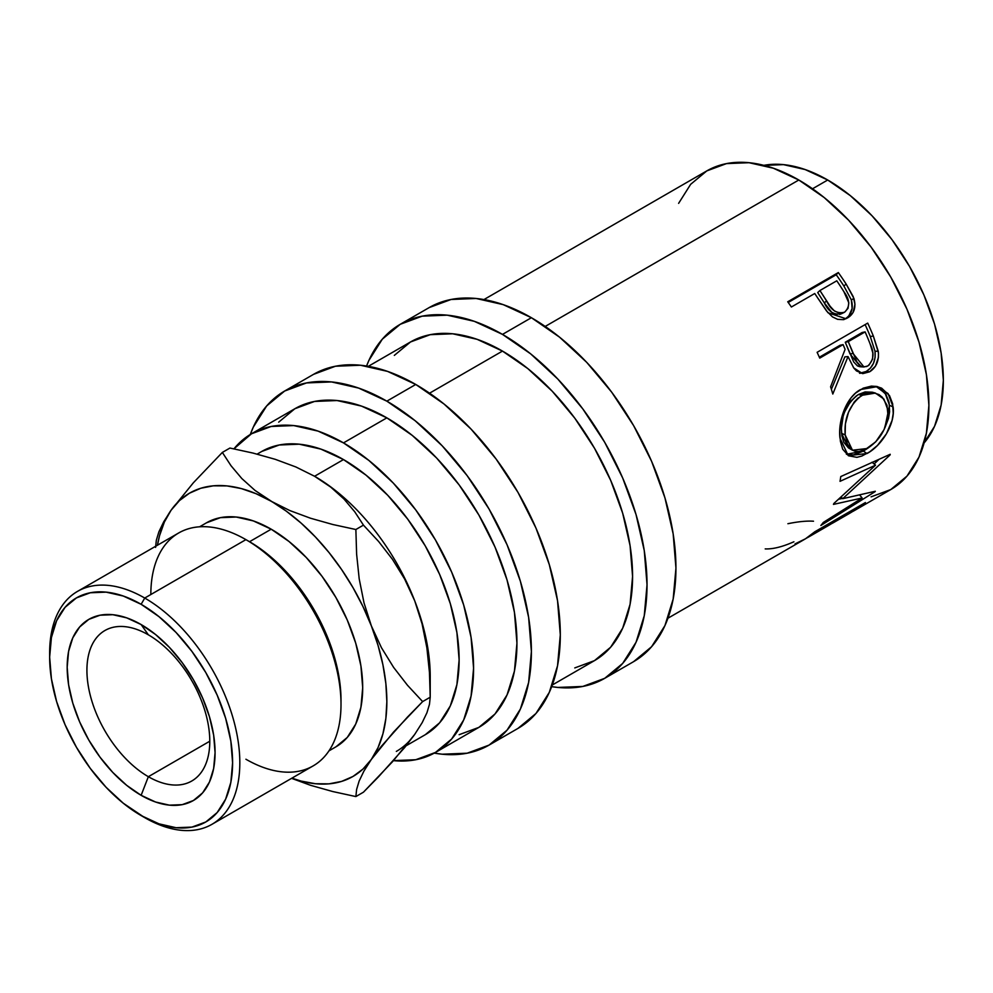 <?xml version="1.0" encoding="UTF-8"?>
<svg xmlns="http://www.w3.org/2000/svg" width="993" height="993" viewBox="0 0 993 993"><rect width="100%" height="100%" fill="white"/><g stroke="black" fill="none" stroke-linecap="round" stroke-linejoin="round"><path stroke-width="1.49" d="M148.354 634.825A86.875 50.159 -120 0 0 86.925 670.3A86.875 50.159 -120 0 0 148.354 776.7L141.13 795.319A104.575 60.374 60 0 1 67.176 667.234A104.575 60.374 60 0 1 141.13 624.547L148.354 634.825A86.875 50.159 60 0 1 205.104 711.385A86.875 50.159 60 0 1 191.786 780.995A86.875 50.159 60 0 1 148.354 776.7A86.875 50.159 60 0 1 91.592 700.139A86.875 50.159 60 0 1 104.91 630.518A86.875 50.159 60 0 1 148.354 634.825L141.13 624.547L126.694 617.857L112.83 614.704L100.045 615.213L88.836 619.359L79.639 626.993L72.799 637.816L68.591 651.396L67.176 667.234L68.591 684.723L72.799 703.168L79.639 721.874L88.836 740.12L100.045 757.212L112.83 772.48L126.694 785.351L141.13 795.319L155.553 802.009L169.431 805.162L182.216 804.653L193.412 800.507L202.609 792.873L209.449 782.05L213.656 768.47L215.071 752.632L213.656 735.155L209.449 716.698L202.609 697.992L193.412 679.746L182.216 662.654L169.431 647.386L155.553 634.515L141.13 624.547A104.575 60.374 60 0 1 215.071 752.632A104.575 60.374 60 0 1 141.13 795.319L148.354 776.7L209.784 741.225L148.354 776.7A86.875 50.159 -120 0 0 209.784 741.225A86.875 50.159 -120 0 0 148.354 634.825M871.084 496.848L890.795 489.549A183.978 106.214 -120 0 0 918.997 342.126A183.978 106.214 -120 0 0 798.806 180.006L545.194 326.436L798.806 180.006L773.423 168.239L749.02 162.703L726.528 163.597L706.817 170.895L690.644 184.326L678.616 203.354M843.653 319.659L847.687 317.834L845.899 318.728L827.963 312.745L817.562 297.751A183.978 106.214 -120 0 0 814.732 293.518L791.384 306.998A183.978 106.214 -120 0 0 787.734 301.773L838.328 272.566A183.978 106.214 60 0 1 846.173 284.11L853.21 296.622L854.973 304.317L853.099 312.46L849.76 316.407L846.508 318.455L842.908 319.634L837.633 319.349L832.469 316.879L826.511 310.933L817.562 297.751A183.978 106.214 -120 0 0 814.732 293.518L791.384 306.998A183.978 106.214 -120 0 0 787.734 301.773L838.328 272.566L836.218 274.751L788.219 302.468L836.218 274.751L838.328 272.566A183.978 106.214 -120 0 1 846.173 284.11L843.851 285.972A178.864 103.272 -120 0 0 836.218 274.751A178.864 103.272 60 0 1 843.851 285.972L851.349 299.911L843.851 285.972L846.173 284.11L853.906 298.434L851.349 299.911C853.632 308.562 851.497 314.918 844.944 318.976L847.079 317.512M859.553 373.306L866.268 371.444L869.62 371.804L862.495 373.579L853.67 367.844L848.022 356.574L844.894 356.859L831.389 389.318L844.894 356.859L848.022 356.574L832.804 394.035A183.978 106.214 -120 0 0 830.595 386.798L845.105 349.35A183.978 106.214 -120 0 0 843.082 344.621L819.734 358.113A183.978 106.214 -120 0 0 817.115 352.316L867.708 323.11A183.978 106.214 60 0 1 873.356 336.068L878.445 352.788L878.395 357.505L875.478 366.144L869.62 371.804L862.892 373.604L856.462 370.91L853.819 368.031L848.022 356.574L832.804 394.035A183.978 106.214 -120 0 0 830.595 386.798L845.105 349.35A183.978 106.214 -120 0 0 843.082 344.621L819.734 358.113A183.978 106.214 -120 0 0 817.115 352.316L867.708 323.11A183.978 106.214 -120 0 1 873.356 336.068L870.278 336.478A178.864 103.272 -120 0 0 865.114 324.599A178.864 103.272 60 0 1 870.278 336.478L875.019 351.249L870.278 336.478L873.356 336.068L878.246 351.237L875.019 351.249C875.913 360.459 872.996 367.187 866.268 371.444L870.427 368.105L873.517 363.227L875.118 357.356L875.019 351.249L878.246 351.237C879.227 360.67 876.347 367.522 869.62 371.804L866.268 371.444L860.794 373.281M892.657 403.816L893.203 413.522L892.099 420.387L886.401 433.854L877.464 445.46L869.657 451.889L861.825 456.048L856.897 457.339L848.568 455.787L842.709 449.233L840.376 441.227L839.73 431.508L840.264 424.47L844.05 410.308L850.976 397.92L855.507 393.141L863.202 388.176L871.357 386.103L876.695 386.463L881.66 388.189L889.48 395.574L892.657 403.816M862.135 497.989L833.462 504.394A183.978 106.214 -120 0 0 833.835 503.501L875.541 465.183L840.028 481.332A183.978 106.214 -120 0 0 840.773 476.553L890.212 454.285A183.978 106.214 60 0 1 890.088 454.943L842.747 498.672L875.317 491.262A183.978 106.214 60 0 1 874.994 491.721L820.863 525.483A183.978 106.214 -120 0 0 823.296 522.442L862.135 497.989L859.913 495.271L862.135 497.989L823.296 522.442A183.978 106.214 -120 0 1 820.863 525.483L874.994 491.721A183.978 106.214 -120 0 0 875.317 491.262L842.747 498.672L841.17 497.083L842.747 498.672L890.088 454.943A183.978 106.214 -120 0 0 890.212 454.285L840.773 476.566A183.978 106.214 -120 0 1 840.028 481.332L875.541 465.183L872.015 462.241L875.541 465.183L833.835 503.501A183.978 106.214 -120 0 1 833.462 504.394L862.135 497.989M667.941 618.217L804.069 539.621A183.978 106.214 -120 0 0 814.831 531.751L865.424 502.545A183.978 106.214 60 0 1 854.65 510.414A183.978 106.214 60 0 1 852.019 511.854M817.165 531.193A183.978 106.214 60 0 1 809.258 536.63A183.978 106.214 60 0 1 806.626 538.069A183.978 106.214 -120 0 0 817.165 531.193L816.792 530.61L817.165 531.193L836.627 519.96L817.165 531.193M809.258 536.63L828.708 525.396A183.978 106.214 -120 0 0 836.627 519.96L836.255 519.376L836.627 519.96A183.978 106.214 -120 0 1 820.044 529.53M841.816 516.968A183.978 106.214 60 0 1 833.897 522.405A183.978 106.214 60 0 1 831.265 523.832A183.978 106.214 -120 0 0 841.816 516.968L841.443 516.385L841.816 516.968L857.381 507.982L841.816 516.968M833.897 522.405L849.462 513.418A183.978 106.214 -120 0 0 857.381 507.982L857.009 507.398L857.381 507.982A183.978 106.214 -120 0 1 841.356 517.341M924.111 442.94A163.535 94.422 -120 0 0 929.585 309.183A163.535 94.422 -120 0 0 827.715 180.006L812.535 188.769L827.715 180.006L805.149 169.555L783.465 164.627L763.468 165.421M429.187 307.582A204.421 118.018 -120 0 1 531.392 317.71L559.593 337.198L586.714 362.346L611.7 392.198L633.608 425.6L651.582 461.273L664.938 497.841L673.167 533.899L675.948 568.07L673.167 599.027L664.938 625.59L651.582 646.728L633.608 661.648A204.421 118.018 -120 0 0 664.938 497.841A204.421 118.018 -120 0 0 531.392 317.71L502.483 334.393A204.421 118.018 60 0 1 636.029 514.535A204.421 118.018 60 0 1 604.7 678.331A204.421 118.018 60 0 1 551.674 686.647L557.805 687.441L582.792 686.448L604.7 678.331L622.673 663.423L636.029 642.272L644.258 615.71L647.039 584.753L644.258 550.594L636.029 514.535L622.673 477.968L604.7 442.295L582.792 408.893L557.805 379.041L530.684 353.88L502.483 334.393L531.392 317.71L503.203 304.628L476.081 298.471L451.095 299.476L429.187 307.582L400.278 324.277A204.421 118.018 60 0 1 502.483 334.393L474.294 321.322L447.173 315.166L422.186 316.159L400.278 324.277A204.421 118.018 60 0 0 366.566 366.032L368.949 360.335L382.305 339.184L400.278 324.277M313.552 374.349A204.421 118.018 -120 0 1 415.757 384.465L443.958 403.952L471.079 429.113L496.066 458.965L517.974 492.367L535.947 528.028L549.303 564.607L557.532 600.666L560.3 634.825L557.532 665.782L549.303 692.344L535.947 713.495L517.974 728.403A204.421 118.018 -120 0 0 549.303 564.607A204.421 118.018 -120 0 0 415.757 384.465L386.848 401.16A204.421 118.018 60 0 1 520.394 581.29A204.421 118.018 60 0 1 489.065 745.098A204.421 118.018 60 0 1 434.264 753.116L442.17 754.208L467.157 753.203L489.065 745.098L507.038 730.178L520.394 709.039L528.624 682.476L531.392 651.52L528.624 617.348L520.394 581.29L507.038 544.723L489.065 509.049L467.157 475.647L442.17 445.795L415.049 420.647L386.848 401.16L415.757 384.465L387.555 371.394L360.447 365.238L335.46 366.231L313.552 374.349L284.643 391.031A204.421 118.018 60 0 1 386.848 401.16L358.647 388.089L331.538 381.933L306.552 382.926L284.643 391.031A204.421 118.018 60 0 0 250.298 434.487L253.314 427.089L266.67 405.951L284.643 391.031M341.009 704.335L341.009 700.152A129.363 74.686 -120 0 0 249.541 541.719L245.916 539.633L144.742 598.047L141.13 604.303A129.363 74.686 60 0 1 232.598 762.748A129.363 74.686 60 0 1 141.13 815.563L144.742 817.649A134.477 77.64 -120 0 0 239.822 762.748A134.477 77.64 -120 0 0 144.742 598.047A134.477 77.64 60 0 1 232.585 716.549A134.477 77.64 60 0 1 211.981 824.302A134.477 77.64 60 0 1 144.742 817.649L123.281 803.225L106.114 787.312L90.301 768.421L76.449 747.282L65.066 724.704L56.613 701.567L51.413 678.74L49.65 657.118L51.413 637.531L56.613 620.724L65.066 607.344L76.449 597.898L90.301 592.771L106.114 592.138L123.281 596.036L141.13 604.303L158.967 616.641L176.133 632.553L191.947 651.445L205.812 672.584L217.182 695.162L225.634 718.299L230.848 741.126L232.598 762.748L230.848 782.335L225.634 799.154L217.182 812.535L205.812 821.968L191.947 827.095L176.133 827.728L158.967 823.83L141.13 815.563A129.363 74.686 60 0 1 49.65 657.118A129.363 74.686 60 0 1 141.13 604.303L144.742 598.047L245.916 539.633A134.477 77.64 60 0 1 341.009 704.335A134.477 77.64 60 0 1 245.916 759.235M211.981 824.302L313.155 765.888A134.477 77.64 -120 0 0 333.772 658.136A134.477 77.64 -120 0 0 245.916 539.633L249.528 541.719L271.213 529.195A129.363 74.686 -120 0 0 206.532 522.79L220.396 517.663L236.21 517.03L253.364 520.928L271.213 529.195L289.062 541.533L306.216 557.445L322.042 576.337L335.895 597.476L347.277 620.054L355.73 643.203L360.931 666.018L362.693 687.64L360.931 707.227L355.73 724.046L347.277 737.427L335.895 746.86A129.363 74.686 -120 0 0 355.73 643.203A129.363 74.686 -120 0 0 271.213 529.195L249.528 541.719A129.363 74.686 -120 0 0 249.528 541.719A129.363 74.686 60 0 1 340.996 702.212M430.217 697.21L429.46 704.36L426.94 712.738L422.174 722.656L414.726 734.373L404.796 747.406L378.631 776.687L363.45 792.191L355.866 796.572L356.624 789.41L359.143 781.032L363.91 771.127L371.357 759.409L381.287 746.376L407.453 717.095L422.633 701.592L430.217 697.21L422.633 701.592L407.478 685.257L393.638 667.433L381.461 647.721L371.357 625.875L364.009 602.875L359.193 578.832L356.624 554.218L355.866 529.517L363.45 525.136L355.866 529.517L332.792 524.503L310.536 518.234L289.894 510.588L256.12 493.732L241.287 488.568L226.963 485.912L213.396 485.813L200.822 488.246L189.452 493.198L179.472 500.571L171.069 510.241A163.535 94.422 60 0 1 271.213 501.304A163.535 94.422 60 0 1 371.357 625.875L364.009 602.875L359.193 578.832L356.624 554.218L355.866 529.517L332.792 524.503L310.536 518.234L289.894 510.588L271.213 501.304L255.077 490.468L241.845 478.564L231.046 465.767L222.345 452.423L229.929 448.054L252.992 453.069L275.26 459.325L295.902 466.983L314.582 476.268L330.719 487.091L343.95 498.995L354.749 511.805L363.45 525.136L378.606 541.47L392.434 559.295L404.623 579.006L414.726 600.839L422.075 623.852L426.891 647.895L429.46 672.509L430.217 697.21L430.217 676.556A163.535 94.422 -120 0 0 414.726 600.839A163.535 94.422 -120 0 0 314.582 476.268L330.719 487.091L343.95 498.995L354.749 511.805L363.45 525.136L378.606 541.47L392.434 559.295L404.623 579.006L414.726 600.839L422.075 623.852L426.891 647.895L429.46 672.509L430.217 697.21L429.46 704.36L426.94 712.738L422.174 722.656L414.726 734.373L392.607 761.631L363.45 792.191L355.866 796.572L332.767 791.545L310.598 785.314L291.582 778.351L310.598 785.314L332.767 791.545L355.866 796.572L356.624 789.41L359.143 781.032L363.91 771.127L371.357 759.409L393.476 732.151L422.633 701.592L407.478 685.257L393.638 667.433L381.461 647.721L371.357 625.875A163.535 94.422 60 0 1 371.357 759.409A163.535 94.422 60 0 1 291.93 778.152L301.14 781.081L315.464 783.738L329.031 783.849L341.604 781.404L352.987 776.452L362.954 769.078L371.357 759.409L378.048 747.605L382.913 733.877L385.867 718.448L386.848 701.592L385.867 683.594L382.913 664.751L378.048 645.413L371.357 625.875L362.954 606.512L352.987 587.62L341.604 569.535L329.031 552.567L315.464 537.014L301.14 523.125L286.307 511.159L255.077 490.468L241.845 478.564L231.046 465.767L222.345 452.423L229.929 448.054L252.992 453.069L275.26 459.325L295.902 466.983L314.582 476.268A163.535 94.422 -120 0 0 313.974 475.92A163.535 94.422 60 0 1 314.582 476.268L343.491 459.573L366.045 475.163L387.742 495.284L407.738 519.165L425.252 545.889L439.638 574.426L450.325 603.682L456.904 632.529L459.126 659.861L456.904 684.624L450.325 705.874L439.638 722.792L425.252 734.721A163.535 94.422 -120 0 0 450.325 603.682A163.535 94.422 -120 0 0 343.491 459.573L314.582 476.268A163.535 94.422 60 0 1 414.726 600.839A163.535 94.422 60 0 1 430.019 684.264L430.019 684.264M414.726 734.373A163.535 94.422 60 0 1 396.344 751.416M459.126 734.696L478.837 727.397A183.978 106.214 -120 0 0 507.038 579.974A183.978 106.214 -120 0 0 386.848 417.854L343.491 442.89A183.978 106.214 60 0 1 463.681 605.01A183.978 106.214 60 0 1 435.48 752.433A183.978 106.214 60 0 1 393.489 760.65M574.761 667.929L594.472 660.63A183.978 106.214 -120 0 0 622.673 513.207A183.978 106.214 -120 0 0 502.483 351.088L429.559 393.191L502.483 351.088A183.978 106.214 -120 0 0 410.506 341.977L394.32 355.395M251.502 433.767L271.213 426.469L293.705 425.575L318.108 431.123L343.491 442.89L368.862 460.429L393.278 483.057L415.757 509.93L435.48 539.993L451.654 572.092L463.681 605.01L471.079 637.456L473.574 668.202L471.079 696.068L463.681 719.975L451.654 739.003L435.48 752.433L478.837 727.397L495.023 713.967L507.038 694.939L514.448 671.032L516.943 643.166L514.448 612.42L507.038 579.974L495.023 547.056L478.837 514.957L459.126 484.894L436.635 458.021L412.232 435.393L386.848 417.854L361.477 406.087L337.074 400.539L314.582 401.433L294.859 408.731L251.502 433.767L233.938 448.836A183.978 106.214 60 0 1 251.502 433.767A183.978 106.214 60 0 1 343.491 442.89L386.848 417.854A183.978 106.214 -120 0 0 294.859 408.731L278.685 422.162M435.48 752.433L415.757 759.732L393.278 760.626M261.718 451.48A163.535 94.422 -120 0 1 343.491 459.573L320.925 449.121L299.241 444.194L279.244 444.988L261.718 451.48L257.15 454.111M171.069 510.241L193.35 482.797L222.345 452.423L193.35 482.797L171.069 510.241L164.379 522.045L159.525 535.786L157.453 545.231A163.535 94.422 60 0 1 171.069 510.241L163.721 521.797L158.905 531.764L156.335 540.242L155.578 547.404L156.335 540.242L158.905 531.764L163.721 521.797M150.837 594.534A134.477 77.64 60 0 1 245.916 539.633A134.477 77.64 -120 0 0 178.678 532.968L77.504 591.394A134.477 77.64 60 0 1 144.742 598.047A134.477 77.64 -120 0 0 49.65 652.947L49.65 657.118M49.662 655.057A134.477 77.64 60 0 1 77.504 591.394M552.307 684.984L594.472 660.63L610.658 647.213L622.673 628.184L630.083 604.278L632.578 576.412L630.083 545.666L622.673 513.207L610.658 480.302L594.472 448.191L574.761 418.127L552.269 391.267L527.866 368.626L502.483 351.088L477.112 339.321L452.709 333.785L430.217 334.678L410.494 341.977L368.329 366.318M864.109 394.196L857.828 398.255L854.117 402.165L848.481 412.318L845.391 423.837L845.155 434.909L847.401 444.119L852.093 450.003L855.308 451.319L859.007 451.492L865.176 449.618L875.739 441.811L884.142 429.497L888.003 415.558L886.985 405.218L882.355 397.287L878.979 394.581L873.219 392.645L868.527 392.794L864.109 394.196M848.27 341.629L856.934 361.949L860.695 365.983L863.041 366.851L866.69 366.504L868.925 365.213L872.599 359.118L872.822 352.912L870.166 344.087A183.978 106.214 -120 0 0 865.126 331.898L848.27 341.629L865.126 331.898L862.135 332.506L845.279 342.25L848.27 341.629L845.279 342.25L849.996 353.856L853.124 353.57L848.27 341.629M844.646 312.187C837.099 314.111 831.104 310.387 826.635 301.04L824.252 302.791L817.711 292.563L824.252 302.791L826.635 301.04L819.92 290.527L817.711 292.563L819.92 290.527L830.148 306.303L834.343 310.908L839.581 313.192L844.646 312.187L847.997 308.364L848.816 302.815L843.913 291.719A183.978 106.214 -120 0 0 836.789 280.796L819.92 290.527L836.789 280.796A183.978 106.214 -120 0 1 843.913 291.719C849.996 299.812 850.244 306.626 844.646 312.187L841.493 313.738M923.862 443.226L934.55 426.307L941.128 405.07L943.35 380.294L941.128 352.962L934.55 324.115L923.862 294.859L909.476 266.323L891.962 239.598L871.966 215.717L850.269 195.596L827.715 180.006A163.535 94.422 -120 0 0 763.84 165.347M844.969 411.276L850.629 401.296L856.376 395.835L858.473 394.494L861.936 395.313L858.473 394.494L865.052 391.95L872.189 392.185L858.473 394.494C846.135 403.866 840.5 416.812 841.567 433.32L845.155 434.909L841.567 433.32L848.68 448.029L852.478 450.239L845.155 434.909C844.013 417.966 849.611 404.772 861.936 395.313L875.404 393.079L883.919 399.099L887.953 410.183C887.854 426.754 880.977 439.527 867.323 448.488L852.466 450.239M859.764 366.702L857.431 365.883L853.719 361.986L845.279 342.25L862.135 332.506L865.126 331.898A183.978 106.214 -120 0 1 870.166 344.087C874.597 352.925 873.828 360.211 867.845 365.945L863.947 366.963L853.124 353.57L849.996 353.856L860.534 366.789L863.898 366.963M836.987 314.533L831.774 312.361L824.252 302.791C828.596 311.939 834.505 315.501 841.99 313.49L843.02 312.77M874.125 463.992L878.966 459.387L874.125 463.992M838.737 499.218L842.474 498.399L838.737 499.218M868.056 448.042L863.389 451.095L846.421 454.273L853.322 454.955L863.389 451.095L866.988 453.54C881.325 445.981 895.636 424.061 893.117 406.919L889.529 405.355L884.788 428.07L888.499 418.438L889.604 411.76L889.083 402.326L885.93 394.345L878.172 387.27L875.838 386.314L885.16 393.228L889.529 405.355L893.117 406.919L888.065 393.563L877.452 386.612L860.559 389.541C846.197 396.977 837.807 421.355 839.979 438.124L848.245 455.601L866.988 453.54L863.389 451.095L868.689 447.57M848.481 447.905L843.789 442.257L841.878 435.803L841.369 428.095L843.094 416.737M819.337 357.219L840.09 345.241L819.337 357.219M848.878 315.786L852.143 308.5L851.349 299.911L853.906 298.434C856.301 307.296 854.228 313.763 847.687 317.834L844.422 319.262M840.823 314.036L839.581 314.409M854.65 510.414L890.795 489.549L906.969 476.131L918.997 457.103L926.395 433.196L928.889 405.33L926.395 374.584L918.997 342.126L906.969 309.22L890.795 277.121L871.084 247.058L848.593 220.185L824.19 197.545L798.806 180.006A183.978 106.214 -120 0 0 706.817 170.895L483.963 299.563M793.916 541.781L792.215 542.501C781.528 547.069 772.517 549.203 765.206 548.906M813.515 521.213C806.688 520.779 798.161 521.623 787.908 523.708M856.065 509.583L865.424 502.545L814.831 531.751L805.472 538.789L795.008 543.916M843.082 344.621L840.09 345.241L843.082 344.621M633.608 661.648L604.7 678.331M517.974 728.403L489.065 745.098M245.916 539.633L249.541 541.719M335.895 746.86L328.968 750.869M425.252 734.721L406.112 745.78M206.532 522.79L199.593 526.799M872.189 392.173L875.392 393.054"/></g></svg>
